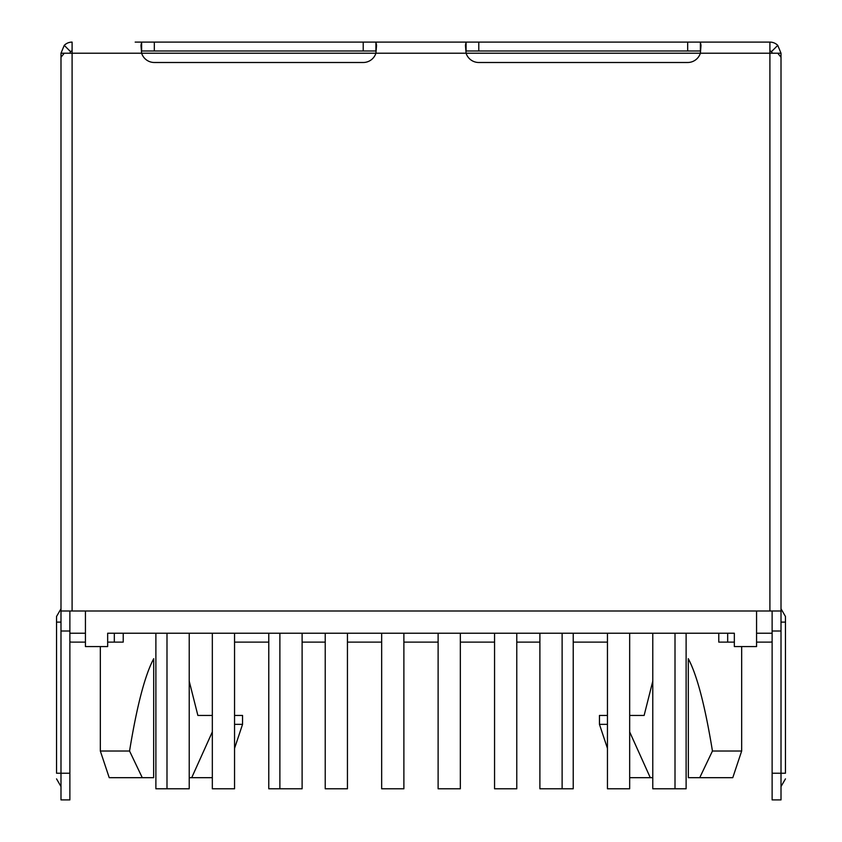 <?xml version="1.0" encoding="UTF-8"?>
<svg xmlns="http://www.w3.org/2000/svg" width="842" height="842" viewBox="0 0 842 842"><rect width="100%" height="100%" fill="white"/><g stroke="black" fill="none" stroke-linecap="round" stroke-linejoin="round"><path stroke-width="1.26" d="M135.183 42.1L769.904 42.1L769.904 53.214L466.079 53.214A13.335 13.335 0 0 0 478.782 62.497L687.672 62.497A13.335 13.335 0 0 0 700.376 53.214L701.007 45.352L700.376 42.1L706.817 42.1L700.376 42.1L700.376 50.994L466.079 50.994L466.079 42.1L465.447 45.352L466.079 53.214L141.624 53.214A13.335 13.335 0 0 0 154.328 62.497L363.218 62.497A13.335 13.335 0 0 0 375.921 53.214L376.553 45.352L375.921 42.1L375.921 50.994L141.624 50.994L141.624 42.1L140.993 45.352L141.624 53.214L72.096 53.214L72.096 611.008L60.992 611.008L60.992 57.256L64.245 53.214L72.096 53.214L72.096 42.1A11.114 11.114 0 0 0 64.245 45.352L70.528 51.636L69.875 53.214M64.245 53.214L60.992 53.214L64.245 45.352M72.096 611.008L781.008 611.008L781.008 773.23L785.46 773.23L785.46 616.481L785.46 773.23M781.008 611.008L781.008 57.256L777.755 53.214L781.008 53.214L781.008 199.88M60.992 611.008L60.992 773.23L56.54 773.23L56.54 616.481L56.54 622.122L60.992 622.122M60.992 773.23L60.992 799.9L69.875 799.9L69.875 773.23L60.992 773.23M69.875 611.008L69.875 773.23M772.125 773.23L781.008 773.23L781.008 799.9L772.125 799.9L772.125 633.226L756.569 633.226M69.875 641.888A11.114 11.114 0 0 0 72.096 642.12L85.431 642.12M107.66 642.12L123.216 642.12L123.216 633.226L123.216 642.12M166.99 633.226L166.99 788.786L155.886 788.786L155.886 633.226L107.66 633.226L114.323 633.226L114.323 642.12M769.904 642.12L756.569 642.12L769.904 642.12A11.114 11.114 0 0 0 772.125 641.888M718.784 642.12L718.784 633.226L718.784 642.12L734.34 642.12M727.677 642.12L727.677 633.226L734.34 633.226L686.114 633.226L686.114 788.786L675.01 788.786L675.01 633.226M60.992 631.005L69.875 631.005M772.125 631.005L781.008 631.005M700.376 42.1L769.904 42.1A11.114 11.114 0 0 1 777.755 45.352L781.008 53.214M451.596 42.1L466.079 42.1M60.992 197.66L60.992 53.214M72.096 50.994A2.221 2.221 0 0 0 70.528 51.636M769.904 611.008L769.904 53.214L777.755 53.214M769.904 50.994A2.221 2.221 0 0 1 772.125 53.214L771.472 51.636L777.755 45.352M234.55 633.226L268.777 633.226L234.55 633.226L234.55 788.786L212.331 788.786L212.331 633.226L189.218 633.226L189.218 788.786L166.99 788.786M302.11 633.226L325.223 633.226L302.11 633.226L302.11 788.786L268.777 788.786L268.777 633.226M347.441 633.226L381.668 633.226L347.441 633.226L347.441 788.786L325.223 788.786L325.223 633.226M403.886 633.226L438.114 633.226L403.886 633.226L403.886 788.786L381.668 788.786L381.668 633.226M460.332 633.226L494.559 633.226L460.332 633.226L460.332 788.786L438.114 788.786L438.114 633.226M516.778 633.226L539.89 633.226L516.778 633.226L516.778 788.786L494.559 788.786L494.559 633.226M573.223 633.226L607.45 633.226L573.223 633.226L573.223 788.786L562.119 788.786L562.119 633.226M234.55 642.12L268.777 642.12M302.11 642.12L325.223 642.12M347.441 642.12L381.668 642.12M403.886 642.12L438.114 642.12M460.332 642.12L494.559 642.12M516.778 642.12L539.89 642.12M573.223 642.12L607.45 642.12M129.552 751.011L142.266 777.682L153.654 777.682L153.718 658.686C144.992 675.021 136.93 705.785 129.552 751.011L100.324 751.011L100.324 646.561M652.782 777.682L650.287 777.682L629.669 731.898M652.782 681.167L644.119 715.458L629.669 715.458M142.266 777.682L109.218 777.682L100.324 751.011M675.01 788.786L652.782 788.786L652.782 633.226L629.669 633.226L629.669 788.786L607.45 788.786L607.45 633.226M189.218 681.167L197.881 715.458L212.331 715.458M712.448 751.011L741.676 751.011L732.782 777.682L688.346 777.682L688.282 658.686C697.008 675.021 705.07 705.785 712.448 751.011L699.734 777.682M234.55 724.341L242.549 724.341L242.549 715.458L234.55 715.458M607.45 715.458L599.451 715.458L599.451 724.341L607.45 724.341M629.669 777.682L650.287 777.682M212.331 777.682L191.713 777.682L212.331 731.898M189.218 777.682L191.713 777.682M69.875 633.226L85.431 633.226M756.569 611.008L756.569 646.561L734.34 646.561L734.34 633.226L107.66 633.226L107.66 646.561L85.431 646.561L85.431 611.008M772.125 633.226L772.125 611.008M562.119 788.786L539.89 788.786L539.89 633.226M279.881 788.786L279.881 633.226M785.46 622.122L781.008 622.122M687.672 42.1L687.672 50.994M478.782 42.1L478.782 50.994M363.218 42.1L363.218 50.994M154.328 42.1L154.328 50.994M781.008 786.565L785.46 778.871M781.008 608.787L785.46 616.481M60.992 786.565L56.54 778.871M60.992 608.787L56.54 616.481M741.676 646.561L741.676 751.011M607.45 748.338L599.451 724.341M234.55 748.338L242.549 724.341"/></g></svg>
